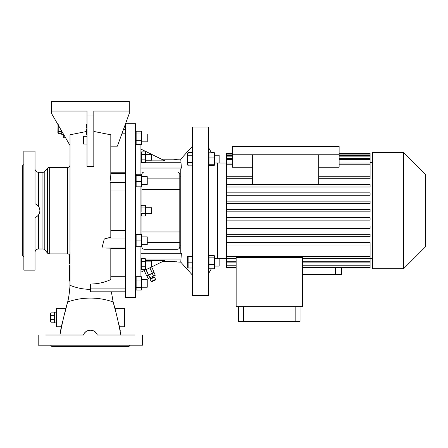 <?xml version="1.0" encoding="UTF-8"?>
<svg xmlns="http://www.w3.org/2000/svg" width="448" height="448" viewBox="0 0 448 448"><rect width="100%" height="100%" fill="white"/><g stroke="black" fill="none" stroke-linecap="round" stroke-linejoin="round"><path stroke-width="0.67" d="M61.751 131.152L61.751 134.372L63.448 134.372M58.05 124.746L57.865 132.916L58.223 133.694L58.223 131.522L61.751 131.522M61.751 131.197L58.223 131.197L58.044 132.054M58.223 131.197L58.223 126.862L59.27 126.862M59.086 126.538L58.223 126.538L58.223 126.862M58.223 126.538L58.223 124.37M61.751 133.689L58.223 133.689L61.751 133.694M58.01 125.059L57.977 125.457M57.977 129.063L58.01 129.825M58.044 130.127L58.122 130.67M58.01 132.21L57.977 132.608M63.689 134.618L63.448 134.098M56.162 312.172L54.46 312.172L54.46 322.857L56.162 322.857M54.46 315.022L50.938 315.022L50.938 312.855L50.574 313.628L50.574 321.401L50.938 322.179L50.938 320.006L54.46 320.006M54.46 319.682L50.938 319.682L50.758 320.538M50.938 319.682L50.938 315.347L54.46 315.347M50.938 315.022L50.938 315.347M50.938 312.85L54.46 312.85L50.938 312.855L50.758 313.387M54.46 322.174L50.938 322.174L54.46 322.179M50.725 313.544L50.691 313.942M50.691 317.548L50.725 318.31M50.753 318.612L50.837 319.155M50.725 320.695L50.691 321.093M56.403 323.098L56.403 311.926M150.142 279.244L150.377 278.6L152.141 277.777L153.899 276.959L154.549 277.194L150.142 279.244L151.172 281.445L155.574 279.395L154.549 277.194M155.574 279.395L155.338 280.039L153.574 280.862L151.816 281.68L151.172 281.445M152.275 273.426L154.056 272.597L155.288 275.24L153.507 276.069L152.275 273.426L146.938 275.918L148.17 278.555L149.951 277.726L148.719 275.089M149.951 277.726L153.507 276.069M147.006 269.186L151.85 266.818M145.958 269.696L148.417 274.96L146.653 275.783L144.211 270.553M146.653 275.783L144.217 270.547M148.417 274.96L146.177 269.59M149.694 267.932L152.376 273.112L149.912 267.831M154.134 272.289L151.676 267.008L154.134 272.289L152.376 273.112M152.158 273.213L148.635 274.859M141.904 244.642L147.246 244.642L147.246 236.869L141.904 236.869M141.904 215.97L141.904 246.294L141.344 246.898L136.142 246.898L135.587 246.294M141.904 235.217L141.344 234.612L141.344 246.21L136.142 246.21L136.142 234.612L135.587 235.217M141.344 234.612L136.142 234.612M141.344 240.066L136.142 240.066M141.344 246.21L141.344 246.898M136.142 246.898L136.142 246.21M125.384 124.163L125.384 297.595L135.587 297.595L135.587 123.687L125.558 123.687M141.904 288.887L141.579 289.582L141.904 288.887L141.904 277.81L141.344 276.702L141.344 289.996L136.142 289.996L135.587 288.887L136.097 289.918M136.142 289.996L136.142 276.702L135.587 277.81M136.142 131.236L141.344 131.236L141.344 133.991L136.142 133.991L136.142 131.236L135.587 132.395M141.904 205.313L141.904 174.989L141.344 174.238L141.344 181.591L136.142 181.591L136.142 174.238L135.587 174.989M141.344 174.238L136.142 174.238M141.344 175.302L136.142 175.302M141.344 181.591L141.344 186.816L136.142 186.816L136.142 181.591M141.344 186.816L141.904 186.066M135.587 186.066L136.142 186.816M141.904 184.414L147.246 184.414L147.246 176.641L141.904 176.641M141.344 131.236L141.904 132.395L141.904 143.472L141.344 144.631L136.142 144.631L136.142 133.991M141.344 133.991L141.344 140.683L136.142 140.683M141.344 140.683L141.344 144.631M135.587 143.472L136.142 144.631M147.246 141.82L141.904 141.82L147.246 141.82L147.246 134.047L141.904 134.047M140.93 276.702L140.93 246.898M140.93 234.612L140.93 186.816M140.93 174.238L140.93 144.631M141.344 287.594L136.142 287.594M147.246 287.235L141.904 287.235L147.246 287.235L147.246 279.462L141.904 279.462M141.344 276.702L136.142 276.702M141.344 280.946L136.142 280.946M141.344 290.041L136.142 290.041M140.93 276.651L141.54 277.038M117.387 318.444L117.729 319.777M119.218 325.629L119.476 326.743L124.415 326.743L124.415 308.286L114.778 308.286L114.358 306.65M119.308 326.01L119.213 325.618M118.737 323.686L118.406 322.414M117.757 319.872L117.572 319.161M117.146 317.514C114.1 305.654 114.1 305.654 117.146 317.514C114.1 305.654 114.1 305.654 117.146 317.514L118.104 321.222M113.826 304.578L113.17 302.002C115.713 310.643 118.283 321.647 120.887 335.003L120.501 332.186M120.232 330.568L118.686 323.495M113.159 301.946L111.367 291.81L113.17 301.997A53.34 40.858 0 0 0 90.412 298.088A53.34 40.858 180 0 0 67.648 301.997C65.106 310.643 62.535 321.647 59.931 335.003L60.323 332.186M60.586 330.568L62.138 323.484M62.541 321.899L62.72 321.205M64.59 313.942L67.648 302.002C69.199 296.71 70.134 284.973 69.95 285.258L70.006 134.803L70.006 145.46L70.006 134.803L86.526 131.477M67.934 300.77L68.572 297.674M68.975 295.316L69.182 293.922M69.922 285.93L69.994 283.41M70.006 282.845L70.006 281.036M70.006 177.968L70.006 241.002M70.006 180.281L70.006 177.951M70.006 255.41L70.006 252.448M69.518 254.845L69.518 263.424L70.006 263.424L70.006 256.306A2.43 2.43 0 0 0 67.575 253.876L49.28 253.876A2.43 2.43 0 0 1 47.421 253.008L47.421 168.274A2.43 2.43 0 0 1 49.28 167.406L49.28 253.876M70.006 281.081L70.006 265.619L69.518 265.619L69.518 281.081L70.006 281.081M63.672 317.514C66.718 305.654 66.718 305.654 63.672 317.514L63.241 319.178M62.3 322.851L62.087 323.669M62.115 323.557L61.387 326.558M61.449 326.29L61.662 325.382M70.006 164.976A2.43 2.43 0 0 1 67.575 167.406L49.28 167.406M63.689 134.518L63.689 137.771L65.57 137.771M66.041 308.286L56.403 308.286L56.403 326.743L61.348 326.743M38.433 215.012L38.433 249.015L42.935 249.015A2.43 2.43 0 0 1 44.8 249.883L47.421 253.008M42.935 249.015L42.935 172.262A2.43 2.43 0 0 0 44.8 171.399L47.421 168.274M87.007 166.466L93.811 166.466L93.811 115.914L87.007 115.914L87.007 166.466M93.811 131.449L110.813 134.803L110.813 175.095L109.973 182.274L110.813 182.566L110.813 237.188L104.272 239.002L101.954 247.979L110.813 248.125L110.813 279.58C104.384 282.509 97.586 283.987 90.412 284.021L90.412 291.81L125.384 291.81M110.813 175.095L110.813 174.776M87.007 115.914L87.007 111.054L51.548 111.054L51.548 101.338L129.27 101.338L129.27 113.484L117.376 146.166L110.813 146.166M110.813 172.788L125.384 172.788M125.384 144.99L117.807 144.99M125.384 133.19L122.102 133.19M97.916 335.003L97.278 335.003C95.435 328.653 85.389 328.647 83.541 335.003L84 333.967M90.44 330.142L92.624 330.49M93.671 330.915L94.618 331.481M95.497 332.214L96.225 333.038M84.599 333.038L85.411 332.13M87.158 330.91L88.172 330.495M89.292 330.232L90.412 330.142M110.813 237.188L110.813 236.869M110.813 182.885L110.813 182.566M125.384 248.494L110.813 248.494L110.813 271.219M110.813 248.494L110.813 248.125M110.813 276.304L125.384 276.293M110.813 230.294L125.384 230.294M125.384 190.988L110.813 190.988M125.384 288.092L90.412 288.092M125.384 129.472L123.452 129.472L125.384 129.472M125.384 173.303L110.813 173.303M125.384 182.274L109.973 182.274M125.384 239.002L104.272 239.002M125.384 247.979L101.954 247.979M42.935 172.262L38.433 172.262A3.399 3.399 0 0 1 35.028 168.862L35.028 167.888M38.433 249.015A3.399 3.399 0 0 0 35.028 252.42M37.873 205.615L37.43 205.184M36.159 204.282L35.409 203.918M39.889 210.638C39.715 207.323 38.097 205.033 35.028 203.773L35.028 151.133L23.856 151.133L23.856 270.15L35.028 270.15L35.028 217.51C38.097 216.244 39.715 213.954 39.889 210.638L39.799 209.496M39.088 207.323L39.497 208.281M39.799 211.781L39.53 212.901M39.021 214.088L38.489 214.934M35.028 151.133L35.028 159.146M35.028 241.002L35.028 253.394M35.028 262.136L35.028 270.15M23.856 256.788L22.4 255.332L22.4 165.95L23.856 164.489M83.541 335.003L45.646 335.003M135.173 335.003L97.278 335.003M54.387 335.003L59.931 335.003M120.887 335.003L126.431 335.003M52.92 345.201L54.382 345.201M73.416 345.201L76.95 345.201M103.869 345.201L107.402 345.201M126.437 345.201L127.898 345.201M38.186 335.003L38.186 345.201L142.632 345.201L142.632 335.003M130.245 345.201L128.789 346.662L52.035 346.662L50.574 345.201M37.061 216.401L37.794 215.751M129.27 111.054L93.811 111.054L93.811 115.914M87.007 125.546L86.526 125.546L86.526 124.09L87.007 124.09M87.007 128.139L86.526 128.139L86.526 126.683L87.007 126.683M87.007 134.372L86.526 134.372L86.526 129.27L87.007 129.27M87.007 144.088L83.608 144.088L83.608 136.315L87.007 136.315M51.548 111.054L51.548 113.484L70.006 145.46M86.526 130.732L87.007 130.732M69.518 263.424L69.518 262.158M70.006 257.303L69.518 257.303L69.518 256.732M69.518 255.41L69.838 255.41M69.518 258.563L70.006 258.563M140.93 268.453L141.372 269.399L141.372 258.742L140.93 259.683M141.12 152.578L141.372 154.549L141.372 151.883L145.348 151.883L145.594 161.879M141.126 155.87L141.036 157.209M141.12 158.474L141.372 159.874L141.372 154.549L145.348 154.549M141.12 211.904L141.126 205.974M141.103 206.08L141.042 206.59M192.422 275.083L180.768 262.136L181.384 253.254L180.768 252.409L180.768 168.874L181.384 168.028L180.768 159.146L192.422 146.199M177.156 159.376L173.477 159.796M173.919 159.779L174.356 159.757M175.213 159.69L175.946 159.606M176.551 159.51L177.005 159.415M177.363 159.258L180.768 159.146M162.792 159.813L172.508 159.813M151.62 154.353L164.903 160.849L145.79 160.849M151.62 266.93L164.903 260.434L145.79 260.434M162.792 261.47L172.508 261.47L177.262 261.946M180.768 262.136L177.363 262.024M176.546 261.772L175.946 261.677M175.213 261.593L174.356 261.526M173.919 261.503L172.508 261.47M180.768 245.129L179.794 245.129M181.384 253.254L140.93 253.254M140.93 272.154L151.508 266.986M181.384 168.028L140.93 168.028M180.768 176.148L179.794 176.148M140.93 149.128L151.62 154.297L145.79 154.297M192.422 295.652L192.422 127.086L208.454 127.086L208.454 295.652L192.422 295.652M214.211 165.441L214.771 164.651L214.592 153.199L214.211 152.79L214.211 165.441L209.009 165.441L209.009 152.79L208.454 153.58M226.66 245.006L370.104 245.006L370.104 242.575L226.66 242.575L226.66 258.244L217.431 258.25L217.409 163.005M211.518 152.79L208.454 147.487M217.431 258.25L219.145 258.278L219.145 266.05L214.771 266.05M211.338 268.794L208.454 273.795M232.26 163.038L217.431 163.033M214.211 268.794L214.771 267.702L214.771 256.626L214.211 255.539L214.211 268.794L209.009 268.794L209.009 255.539L208.454 256.626M214.211 257.841L209.009 257.841M214.211 264.466L209.009 264.466M208.454 267.702L209.009 268.794M214.211 255.539L209.009 255.539M214.771 258.278L219.145 258.278M214.771 153.58L214.211 152.488L211.338 152.488M219.145 155.232L214.771 155.232L219.145 155.232L219.145 163.005L214.771 163.005M236.146 258.244L226.66 258.244L226.66 267.949L236.146 267.949M226.66 242.575L226.66 236.718L370.104 236.718L226.66 236.718L226.66 228.43L370.104 228.43L226.66 228.43L226.66 220.142L370.104 220.142L226.66 220.142L226.66 164.758L232.26 164.758M232.26 158.424L226.66 158.424L226.66 164.758M226.66 158.424L226.66 156.15L232.26 156.15M232.26 155.417L226.66 155.417L226.66 156.15M226.66 155.417L226.66 154.112L232.26 154.112M232.26 153.334L226.66 153.334L226.66 154.112M372.529 162.551L370.104 162.551M370.104 178.707L318.73 178.707L370.104 178.707L370.104 159.594L339.13 159.594M370.104 186.995L226.66 186.995L370.104 186.995L370.104 184.565L226.66 184.565M370.104 195.283L226.66 195.283L370.104 195.283L370.104 192.853L226.66 192.853M370.104 203.571L226.66 203.571L370.104 203.571L370.104 201.141L226.66 201.141M372.529 258.731L370.104 258.731M341.438 267.949L341.438 274.4L302.456 274.4M341.309 267.523L341.309 267.949L370.104 267.949L370.104 267.523L302.456 267.523M318.73 184.565L318.73 154.778L339.13 154.778L339.13 146.518L232.26 146.518L232.26 154.778L318.73 154.778M252.661 184.565L252.661 154.778M318.73 167.216L339.13 167.216L339.13 154.778M252.661 167.216L232.26 167.216L232.26 154.778M236.146 267.523L226.66 267.523M226.66 267.17L236.146 267.17M236.146 265.866L226.66 265.866M226.66 265.132L236.146 265.132M236.146 262.858L226.66 262.858M226.66 261.688L236.146 261.688M236.146 257.404L302.456 257.404L302.456 306.645L236.146 306.645L236.146 257.404M226.66 256.525L370.104 256.525L370.104 258.244L302.456 258.244M252.661 178.707L226.66 178.707L252.661 178.707M226.66 176.277L252.661 176.277M370.104 220.142L370.104 217.711L226.66 217.711M370.104 228.43L370.104 225.999L226.66 225.999M370.104 236.718L370.104 234.287L226.66 234.287M339.13 153.334L370.104 153.334L370.104 153.759L339.13 153.759M232.26 153.759L226.66 153.759M339.13 154.112L370.104 154.112L370.104 153.759M339.13 156.15L370.104 156.15L370.104 155.417L339.13 155.417M370.104 159.594L370.104 158.424L339.13 158.424M226.66 159.594L232.26 159.594M370.104 158.424L370.104 156.15M370.104 155.417L370.104 154.112M370.104 245.006L370.104 256.525M370.104 258.244L370.104 267.523M226.66 209.429L370.104 209.429L370.104 211.854L226.66 211.854M372.529 268.694L372.529 152.589L403.62 152.589L403.62 268.694L372.529 268.694M403.62 268.694L425.6 246.708L425.6 174.569L403.62 152.589M339.13 164.758L370.104 164.758M370.104 163.038L339.13 163.038M318.73 176.277L370.104 176.277M302.456 267.17L370.104 267.17M302.456 265.132L370.104 265.132M370.104 265.866L302.456 265.866M302.456 261.688L370.104 261.688M370.104 262.858L302.456 262.858M243.432 306.645L243.432 321.401L238.571 321.401L238.571 306.645M295.165 306.645L295.165 321.401L243.432 321.401M300.026 306.645L300.026 321.401L295.165 321.401M188.121 152.387L187.566 153.58L187.566 164.651L188.121 165.85L187.701 159.118L188.121 152.387L192.422 152.387M187.802 163.369L187.701 164.164M192.422 165.85L188.121 165.85M192.422 162.484L188.121 162.484M192.422 155.753L188.121 155.753M141.904 246.294L141.904 246.831A2.43 2.43 0 0 0 144.329 249.262L177.363 249.262A2.43 2.43 0 0 0 179.794 246.831L179.794 174.451A2.43 2.43 0 0 0 177.363 172.021L144.329 172.021A2.43 2.43 0 0 0 141.904 174.451L141.904 174.989M147.246 178.886L179.794 178.886M141.904 189.308L179.794 189.308M141.904 231.974L179.794 231.974M147.246 242.396L179.794 242.396M209.009 165.441L208.454 164.651M214.211 164.27L209.009 164.27M214.211 157.948L209.009 157.948M214.211 152.79L209.009 152.79M141.126 209.3L141.036 210.638M141.12 213.993L141.036 214.642M141.372 215.97L141.372 213.304L145.348 213.304L145.348 215.97L141.372 215.97L140.93 215.023M145.522 207.542L145.684 206.646M145.348 215.97L145.79 215.023L145.79 206.259L145.348 205.313L141.372 205.313L140.93 206.259M145.348 205.313L145.6 215.275M145.594 211.982L145.684 210.644M145.79 213.556L151.62 213.556L151.62 207.726L145.79 207.726M145.348 207.978L141.372 207.978M141.126 160.541L141.036 161.207M145.348 151.883L145.79 152.83L145.79 161.594L145.348 162.54L141.372 162.54L141.372 159.874L145.348 159.874M145.594 158.553L145.684 157.214M145.6 153.86L145.684 153.21M145.617 161.773L145.678 161.263M145.79 160.126L151.62 160.126L151.62 154.297M188.121 256.334L187.566 256.626L187.701 267.994L188.121 267.994L188.121 256.334L192.422 256.334M187.813 257.785L187.701 259.252M187.813 263.614L187.701 265.082M192.422 267.994L188.121 267.994M192.422 262.164L188.121 262.164M141.126 259.403L141.036 260.075M141.126 267.4L141.036 268.066M145.348 261.408L145.348 269.399L145.79 268.453L145.79 259.683L145.348 258.742L145.348 261.408L141.372 261.408M145.348 258.742L141.372 258.742M145.594 268.738L145.684 268.066M145.594 260.742L145.684 260.075M145.79 266.986L151.62 266.986L151.62 261.156L145.79 261.156M145.348 269.399L141.372 269.399M145.348 266.734L141.372 266.734M67.575 253.876L67.575 167.406M44.8 171.399L44.8 249.883M90.412 289.335A53.34 53.34 180 0 1 69.95 285.258M38.433 172.262L38.433 206.27M86.526 133.644L87.007 133.644M180.768 162.254L145.482 162.254M141.238 162.254L140.93 162.254M180.768 259.028L145.482 259.028M141.238 259.028L140.93 259.028M335.608 267.523L335.608 274.4M153.238 277.267L152.83 276.382M151.038 278.292L150.629 277.413M141.904 143.472L141.574 144.172M140.93 152.83L141.372 151.883M140.93 161.594L141.372 162.54"/></g></svg>
